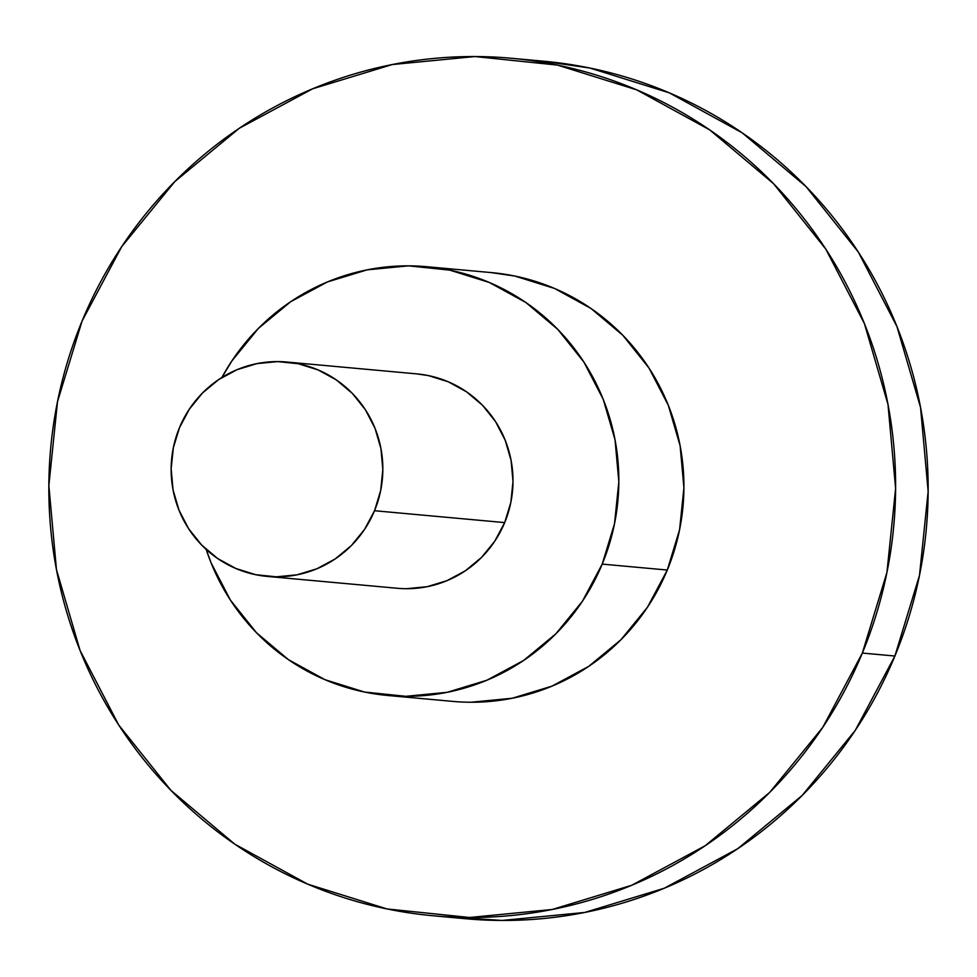 <?xml version="1.0" encoding="UTF-8"?>
<svg xmlns="http://www.w3.org/2000/svg" width="977" height="977" viewBox="0 0 977 977"><rect width="100%" height="100%" fill="white"/><g stroke="black" fill="none" stroke-linecap="round" stroke-linejoin="round"><path stroke-width="1.47" d="M406.481 588.704L427.144 586.701L447.039 580.643L465.394 570.763L481.514 557.427L494.789 541.173L504.682 522.597A107.629 105.834 -84.8 0 0 416.923 373.898L286.774 362.027A107.629 105.834 95.2 0 1 374.521 510.727L504.682 522.597L510.837 502.422L512.998 481.441L511.093 460.436L505.194 440.224L495.534 421.588L482.467 405.235L466.517 391.801L448.284 381.799L428.463 375.608L416.434 373.849M267.222 576.406L397.383 588.276A107.629 105.834 -84.8 0 0 504.682 522.597L374.521 510.727A107.629 105.834 95.2 0 1 267.222 576.406A107.629 105.834 95.2 0 1 179.463 427.706A107.629 105.834 95.2 0 1 286.774 362.027M470.89 702.255L512.204 698.25L551.993 686.135L588.716 666.375L620.969 639.715L647.495 607.181L667.291 570.043A215.27 211.667 -84.8 0 0 491.773 272.644L426.693 266.709A215.27 211.667 95.2 0 1 602.211 564.108L667.291 570.043L679.589 529.705L683.924 487.731L680.114 445.72L668.317 405.308L648.997 368.036L622.874 335.331L590.963 308.451L554.484 288.435L514.855 276.051L490.784 272.546M387.613 695.465A215.27 211.667 95.2 0 1 206.22 549.453L211.056 562.789L230.389 600.073L256.511 632.778L288.423 659.646L324.901 679.662L364.531 692.046L405.809 696.32L447.136 692.327L486.925 680.212L523.648 660.44L555.889 633.78L582.414 601.258L602.211 564.108A215.27 211.667 95.2 0 1 387.613 695.465L452.681 701.388A215.27 211.667 -84.8 0 0 667.291 570.043L602.211 564.108L614.509 523.77L618.844 481.795L615.034 439.797L603.249 399.373L583.916 362.101L557.794 329.396L525.882 302.516L489.404 282.5L449.774 270.128L408.496 265.854L367.169 269.847L327.38 281.962L290.657 301.722L258.416 328.382L231.891 360.916L221.889 377.501A215.27 211.667 95.2 0 1 426.693 266.709M449.42 916.939L502.08 920.456L584.722 912.457L664.299 888.227L737.745 848.695L802.239 795.376L855.302 730.32L894.895 656.031A430.527 423.334 -84.8 0 0 543.859 61.233L511.325 58.266A430.527 423.334 95.2 0 1 862.349 653.063L894.895 656.031L919.491 575.355L928.15 491.407L920.542 407.397L896.947 326.562L858.294 252.017L806.049 186.607L742.227 132.848L669.282 92.827L590.01 68.06L541.881 61.05M435.119 915.95L465.675 918.734A430.527 423.334 -84.8 0 0 894.895 656.031L862.349 653.063A430.527 423.334 95.2 0 1 433.141 915.767A430.527 423.334 95.2 0 1 82.105 320.969A430.527 423.334 95.2 0 1 511.325 58.266M862.349 653.063L822.768 727.352L769.705 792.408L705.211 845.728L631.765 885.26L552.188 909.489L469.534 917.488L386.99 908.94L307.718 884.173L234.773 844.152L170.951 790.393L118.706 724.983L80.053 650.438L56.458 569.603L48.85 485.593L57.509 401.645L82.105 320.969L121.698 246.68L174.761 181.624L239.255 128.305L312.701 88.773L392.278 64.543L474.92 56.544L557.464 65.093L636.735 89.86L709.681 129.88L773.515 183.639L825.748 249.05L864.413 323.595L887.995 404.429L895.616 488.439L886.945 572.388L862.349 653.063M179.463 427.706L173.32 447.869L171.146 468.862L173.051 489.868L178.95 510.067L188.61 528.704L201.677 545.056L217.627 558.502L235.872 568.504L255.681 574.696L276.32 576.833L296.984 574.83L316.878 568.773L335.245 558.893L351.366 545.569L364.629 529.302L374.521 510.727L380.676 490.564L382.837 469.571L380.932 448.565L375.046 428.366L365.374 409.717L352.318 393.377L336.357 379.931L318.123 369.929L298.303 363.737L277.663 361.6L257.012 363.603L237.118 369.66L218.75 379.54L202.63 392.864L189.367 409.131L179.463 427.706"/></g></svg>

